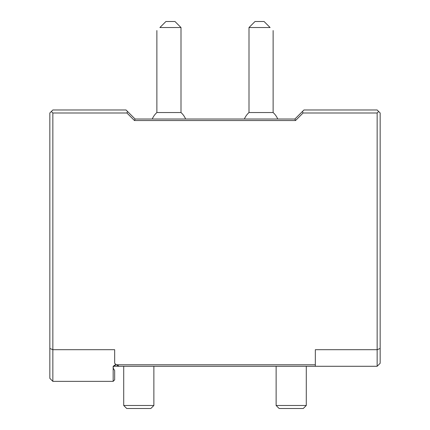 <?xml version="1.0" encoding="UTF-8"?>
<svg xmlns="http://www.w3.org/2000/svg" width="430" height="430" viewBox="0 0 430 430"><rect width="100%" height="100%" fill="white"/><g stroke="black" fill="none" stroke-linecap="round" stroke-linejoin="round"><path stroke-width="0.64" d="M303.069 112.993L377.148 112.993L377.148 349.703L380.163 348.45L380.163 112.993L377.148 109.978L303.951 109.978L302.446 111.488L303.069 112.993L295.534 120.534L134.466 120.534L126.931 112.993L52.852 112.993L52.852 381.362L113.16 381.362L113.16 367.478L113.541 366.285L315.335 366.285L315.335 349.703L377.148 349.703L377.148 366.285L315.335 366.285M52.852 112.993L51.342 111.488L49.837 112.993L49.837 348.45L52.852 349.703L114.665 349.703L114.665 363.253L116.17 364.764L113.16 366.285L113.16 367.478A3.015 3.015 0 0 0 113.16 368.08L114.665 370.547L114.665 379.857L113.16 381.362M116.46 364.78A3.015 3.015 0 0 1 117.497 365.075A3.015 3.015 0 0 0 116.46 364.78L118.933 366.285L113.541 366.285A3.015 3.015 0 0 1 116.46 364.78L315.335 364.78M52.852 381.362L49.837 378.346L49.837 348.45M377.148 366.285L380.163 363.269L380.163 348.45M378.658 111.488L377.148 112.993M302.446 111.488L294.905 119.024L295.534 120.534M294.905 119.024L135.095 119.024L134.466 120.534M126.931 112.993L127.554 111.488L135.095 119.024M51.342 111.488L52.852 109.978L126.049 109.978L127.554 111.488M268.272 366.285L259.225 366.285M194.037 366.285L193.554 366.285L194.037 366.285M118.293 365.645A3.015 3.015 0 0 0 117.852 365.28A3.015 3.015 0 0 1 118.293 365.645M113.477 369.15L113.16 368.08M185.62 119.024A18.092 18.092 0 0 0 181.003 112.547L156.88 112.547A18.092 18.092 0 0 0 152.263 119.024M168.942 27.531L159.895 27.531C155.8 31.632 155.8 31.632 159.895 27.531L165.926 21.5L174.972 21.5L181.003 27.531L168.942 27.531M164.862 22.564L165.926 21.5M244.38 119.024A18.092 18.092 0 0 1 248.997 112.547L273.12 112.547L273.12 30.546M248.997 27.531L255.028 21.5L264.074 21.5L270.104 27.531C274.2 31.632 274.2 31.632 270.104 27.531L248.997 27.531L248.997 112.547M264.074 21.5L265.138 22.564M153.87 405.485L150.855 408.5L126.732 408.5L123.716 405.485L153.87 405.485L153.87 366.285M306.284 405.485L303.268 408.5L279.145 408.5L276.13 405.485L306.284 405.485L306.284 366.285M116.17 364.764A3.015 3.015 0 0 0 113.541 366.285M156.88 112.547L156.88 30.546M181.003 112.547L181.003 27.531M277.737 119.024A18.092 18.092 0 0 0 273.12 112.547M123.716 405.485L123.716 366.285M276.13 405.485L276.13 366.285"/></g></svg>
